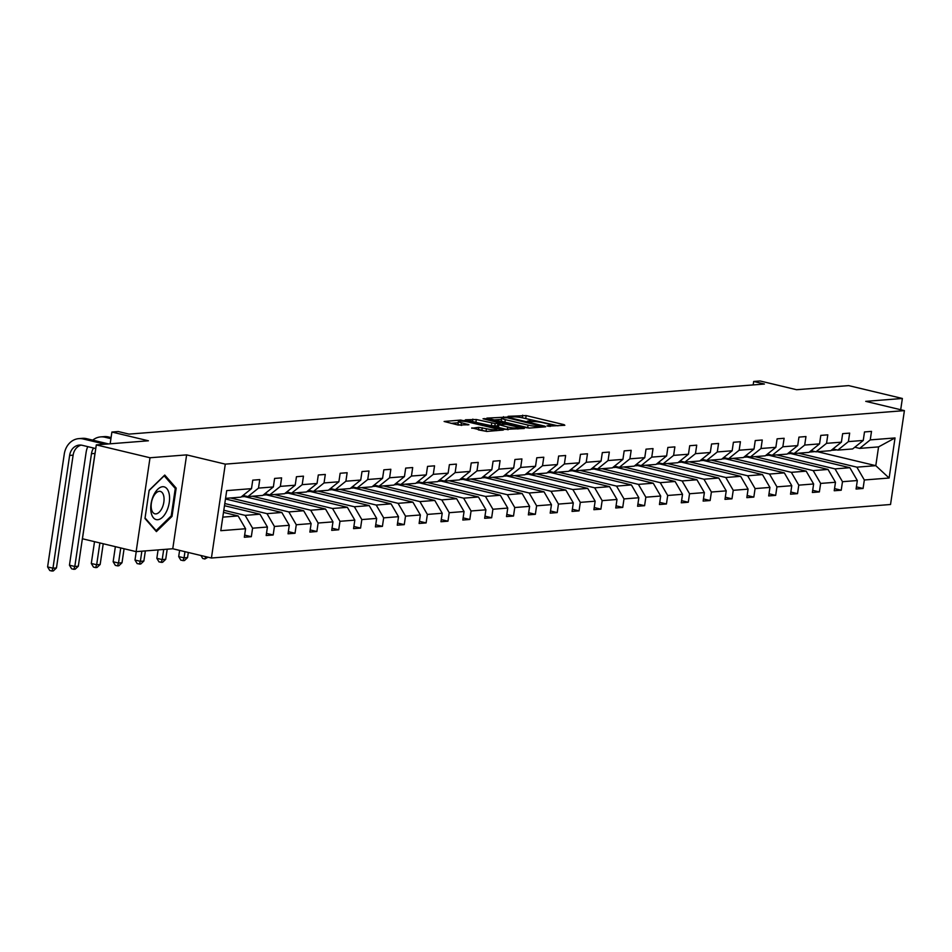 <?xml version="1.0" encoding="UTF-8"?>
<svg xmlns="http://www.w3.org/2000/svg" width="952" height="952" viewBox="0 0 952 952"><rect width="100%" height="100%" fill="white"/><g stroke="black" fill="none" stroke-linecap="round" stroke-linejoin="round"><path stroke-width="1.43" d="M547.793 426.163L564.833 425.282L564.108 424.675L526.159 415.584L508.07 416.333L512.914 416.893A8.14 1.166 8.4 0 1 524.052 418.166L527.218 418.916A8.14 1.166 8.4 0 1 530.871 420.451A8.14 1.166 8.4 0 1 529.562 420.879L527.384 421.129L528.193 421.462L532.513 421.593A8.14 1.166 8.4 0 1 543.663 422.855L546.829 423.616A8.14 1.166 8.4 0 1 550.482 425.151A8.14 1.166 8.4 0 1 549.173 425.58L546.995 425.818L547.793 426.163M900.699 409.729L902.365 398.471L848.66 385.608L796.562 389.713L760.053 380.967L753.687 381.466L753.175 384.917M136.148 551.636L172.764 548.757L186.628 454.877L150.011 457.757L136.148 551.636L82.443 538.772L96.307 444.893L148.405 440.788L111.896 432.041L110.158 443.81M150.011 457.757L96.307 444.893M471.823 427.876L486.686 431.446L503.322 430.03L460.744 420.058L444.12 421.474L458.114 425.032L468.943 424.747L461.434 422.748A6.807 0.976 8.4 0 1 458.376 421.462A6.807 0.976 8.4 0 1 461.958 421.129A6.807 0.976 8.4 0 1 468.789 422.164L493.767 428.15A6.807 0.976 8.4 0 1 496.825 429.435A6.807 0.976 8.4 0 1 493.231 429.757A6.807 0.976 8.4 0 1 486.412 428.733L478.761 427.341L471.764 428.257M111.896 432.041L118.274 431.542L129.008 434.112L764.42 384.037L753.687 381.466M186.628 454.877L225.291 464.136L904.4 410.621L890.536 504.5L211.427 558.015L225.291 464.136M902.365 398.471L865.737 401.351L904.4 410.621M525.956 427.674L529.443 428.079L545.663 426.793L544.925 426.187L506.976 417.095L486.865 418.106L525.956 427.674M524.29 428.483L504.584 429.364L465.492 419.784L476.321 419.511L495.195 423.592L500.205 423.093L483.045 418.773L484.973 418.618L524.29 428.483M244.64 535.095L251.328 536.69L244.331 537.249L245.58 528.741L220.793 530.692L226.707 490.613L251.506 488.65L240.904 497.146L225.565 498.36M258.504 488.102L273.355 486.936L262.752 495.433L247.913 496.599L258.504 488.102L259.753 479.606L252.756 480.153L251.506 488.65M273.355 486.936L274.604 478.428L281.602 477.88L280.352 486.377L295.191 485.211L296.453 476.714L303.45 476.155L302.2 484.663L317.04 483.485L318.301 474.988L325.298 474.441L324.049 482.938L338.888 481.772L340.15 473.263L347.147 472.716L345.897 481.212L360.737 480.046L361.998 471.549L368.995 470.99L367.746 479.499L382.585 478.32L383.846 469.824L390.844 469.276L389.594 477.773L404.433 476.607L405.695 468.098L412.692 467.551L411.442 476.048L426.282 474.881L427.543 466.385L434.54 465.825L433.291 474.334L448.13 473.156L449.392 464.659L456.389 464.112L455.139 472.608L469.979 471.442L471.24 462.934L478.237 462.386L476.988 470.883L491.827 469.717L493.088 461.22L500.086 460.661L498.836 469.157L513.675 467.991L514.937 459.495L521.934 458.935L520.684 467.444L535.524 466.266L536.785 457.769L543.782 457.222L542.533 465.718L557.372 464.552L558.634 456.044L565.631 455.496L564.381 463.993L579.221 462.827L580.482 454.33L587.479 453.771L586.218 462.279L601.069 461.101L602.318 452.605L609.328 452.057L608.066 460.554L622.917 459.388L624.167 450.879L631.176 450.332L629.915 458.828L644.766 457.662L646.015 449.165L653.024 448.606L651.763 457.115L666.614 455.937L667.864 447.44L674.873 446.893L673.611 455.389L688.463 454.223L689.712 445.714L696.721 445.167L695.46 453.664L710.311 452.498L711.561 444.001L718.57 443.442L717.308 451.95L732.159 450.772L733.409 442.275L740.418 441.728L739.157 450.225L754.008 449.058L755.257 440.55L762.266 440.002L761.005 448.499L775.856 447.333L777.106 438.836L784.115 438.277L782.853 446.774L797.705 445.607L798.954 437.111L805.963 436.552L804.702 445.06L819.553 443.882L820.803 435.385L827.812 434.838L826.55 443.334L841.401 442.168L842.651 433.66L849.66 433.112L848.399 441.609L863.25 440.443L864.499 431.946L871.508 431.387L870.247 439.895L895.035 437.944L889.12 478.023L864.333 479.986L863.071 488.483L856.074 489.03L857.324 480.534L842.484 481.7L841.223 490.209L834.226 490.756L835.475 482.259L820.636 483.426L819.374 491.922L812.377 492.481L813.627 483.973L798.787 485.151L797.526 493.648L790.529 494.195L791.778 485.698L776.939 486.865L775.678 495.373L768.681 495.921L769.93 487.424L755.091 488.59L753.829 497.087L746.832 497.646L748.082 489.138L733.242 490.316L731.981 498.812L724.984 499.36L726.233 490.863L711.394 492.029L710.132 500.538L703.135 501.085L704.385 492.589L689.546 493.755L688.284 502.251L681.287 502.811L682.536 494.302L667.697 495.48L666.436 503.977L659.438 504.524L660.688 496.028L645.849 497.194L644.587 505.702L637.59 506.25L638.84 497.753L624 498.919L622.739 507.416L615.742 507.975L616.991 499.479L602.152 500.645L600.89 509.142L593.893 509.701L595.155 501.192L580.303 502.37L579.054 510.867L572.045 511.414L573.306 502.918L558.455 504.084L557.206 512.592L550.197 513.14L551.458 504.643L536.607 505.81L535.357 514.306L528.348 514.865L529.61 506.357L514.758 507.535L513.509 516.032L506.5 516.579L507.761 508.082L492.91 509.249L491.66 517.757L484.651 518.304L485.913 509.808L471.062 510.974L469.812 519.471L462.803 520.03L464.064 511.522L449.213 512.7L447.964 521.196L440.954 521.744L442.216 513.247L427.365 514.413L426.115 522.922L419.106 523.469L420.368 514.972L405.516 516.139L404.267 524.635L397.258 525.195L398.519 516.686L383.668 517.864L382.418 526.361L375.409 526.908L376.671 518.412L361.82 519.578L360.57 528.086L353.561 528.634L354.822 520.137L339.971 521.303L338.722 529.8L331.712 530.359L332.974 521.863L318.123 523.029L316.873 531.525L309.864 532.085L311.125 523.576L296.274 524.754L295.025 533.251L288.028 533.798L289.277 525.302L274.426 526.468L273.176 534.976L266.179 535.524L267.429 527.027L252.589 528.193L251.328 536.69M224.482 505.702L259.979 514.199L245.14 515.377L223.815 510.26M245.14 515.377L252.589 528.193M259.979 514.199L267.429 527.027M243.046 495.433L247.913 496.599M225.481 498.979L281.828 512.485L266.988 513.652L224.803 503.548M266.988 513.652L274.426 526.468M281.828 512.485L289.277 525.302M295.191 485.211L284.6 493.707L269.761 494.873L280.352 486.377M264.894 493.707L269.761 494.873M244.521 496.587L303.676 510.76L288.837 511.926L230.551 497.967M288.837 511.926L296.274 524.754M303.676 510.76L311.125 523.576M317.04 483.485L306.449 491.982L291.61 493.16L302.2 484.663M286.742 491.994L291.61 493.16M266.37 494.861L325.524 509.034L310.685 510.212L252.399 496.242M310.685 510.212L318.123 523.029M325.524 509.034L332.974 521.863M338.888 481.772L328.297 490.268L313.458 491.434L324.049 482.938M308.591 490.268L313.458 491.434M288.218 493.148L347.373 507.321L332.534 508.487L274.247 494.528M332.534 508.487L339.971 521.303M347.373 507.321L354.822 520.137M360.737 480.046L350.146 488.543L335.306 489.709L345.897 481.212M330.439 488.543L335.306 489.709M310.066 491.422L369.221 505.595L354.382 506.762L296.096 492.803M354.382 506.762L361.82 519.578M369.221 505.595L376.671 518.412M382.585 478.32L371.994 486.817L357.155 487.983L367.746 479.499M352.288 486.829L357.155 487.983M331.915 489.697L391.07 503.87L376.218 505.048L317.944 491.077M376.218 505.048L383.668 517.864M391.07 503.87L398.519 516.686M404.433 476.607L393.842 485.092L378.991 486.27L389.594 477.773M374.136 485.103L378.991 486.27M353.763 487.983L412.918 502.156L398.067 503.322L339.793 489.352M398.067 503.322L405.516 516.139M412.918 502.156L420.368 514.972M426.282 474.881L415.691 483.378L400.84 484.544L411.442 476.048M395.984 483.378L400.84 484.544M375.612 486.258L434.767 500.431L419.915 501.597L361.641 487.638M419.915 501.597L427.365 514.413M434.767 500.431L442.216 513.247M448.13 473.156L437.539 481.652L422.688 482.819L433.291 474.334M417.833 481.664L422.688 482.819M397.46 484.532L456.615 498.705L441.764 499.883L383.477 485.913M441.764 499.883L449.213 512.7M456.615 498.705L464.064 511.522M469.979 471.442L459.388 479.927L444.536 481.105L455.139 472.608M439.681 479.939L444.536 481.105M419.308 482.819L478.463 496.992L463.612 498.158L405.326 484.187M463.612 498.158L471.062 510.974M478.463 496.992L485.913 509.808M491.827 469.717L481.236 478.213L466.385 479.38L476.988 470.883M461.53 478.213L466.385 479.38M441.157 481.093L500.312 495.266L485.46 496.432L427.174 482.474M485.46 496.432L492.91 509.249M500.312 495.266L507.761 508.082M513.675 467.991L503.084 476.488L488.233 477.654L498.836 469.157M483.378 476.488L488.233 477.654M463.005 479.368L522.16 493.541L507.309 494.707L449.023 480.748M507.309 494.707L514.758 507.535M522.16 493.541L529.61 506.357M535.524 466.266L524.933 474.762L510.082 475.94L520.684 467.444M505.226 474.774L510.082 475.94M484.854 477.642L544.008 491.815L529.157 492.993L470.871 479.023M529.157 492.993L536.607 505.81M544.008 491.815L551.458 504.643M557.372 464.552L546.781 473.049L531.93 474.215L542.533 465.718M527.075 473.049L531.93 474.215M506.69 475.929L565.857 490.101L551.006 491.268L492.719 477.309M551.006 491.268L558.455 504.084M565.857 490.101L573.306 502.918M579.221 462.827L568.63 471.323L553.778 472.489L564.381 463.993M548.923 471.323L553.778 472.489M528.538 474.203L587.705 488.376L572.854 489.542L514.568 475.583M572.854 489.542L580.303 502.37M587.705 488.376L595.155 501.192M601.069 461.101L590.478 469.598L575.627 470.776L586.218 462.279M570.772 469.61L575.627 470.776M550.387 472.478L609.554 486.65L594.702 487.829L536.416 473.858M594.702 487.829L602.152 500.645M609.554 486.65L616.991 499.479M622.917 459.388L612.326 467.884L597.475 469.05L608.066 460.554M592.62 467.884L597.475 469.05M572.235 470.764L631.402 484.937L616.551 486.103L558.265 472.144M616.551 486.103L624 498.919M631.402 484.937L638.84 497.753M644.766 457.662L634.175 466.159L619.324 467.325L629.915 458.828M614.468 466.159L619.324 467.325M594.084 469.038L653.25 483.211L638.399 484.378L580.113 470.419M638.399 484.378L645.849 497.194M653.25 483.211L660.688 496.028M666.614 455.937L656.023 464.433L641.172 465.611L651.763 457.115M636.317 464.445L641.172 465.611M615.932 467.313L675.099 481.486L660.248 482.664L601.962 468.693M660.248 482.664L667.697 495.48M675.099 481.486L682.536 494.302M688.463 454.223L677.872 462.72L663.02 463.886L673.611 455.389M658.153 462.72L663.02 463.886M637.781 465.599L696.947 479.772L682.096 480.938L623.81 466.968M682.096 480.938L689.546 493.755M696.947 479.772L704.385 492.589M710.311 452.498L699.72 460.994L684.869 462.16L695.46 453.664M680.002 460.994L684.869 462.16M659.629 463.874L718.784 478.047L703.944 479.213L645.658 465.254M703.944 479.213L711.394 492.029M718.784 478.047L726.233 490.863M732.159 450.772L721.557 459.269L706.717 460.435L717.308 451.95M701.85 459.28L706.717 460.435M681.477 462.148L740.632 476.321L725.793 477.499L667.507 463.529M725.793 477.499L733.242 490.316M740.632 476.321L748.082 489.138M754.008 449.058L743.405 457.543L728.566 458.721L739.157 450.225M723.698 457.555L728.566 458.721M703.326 460.435L762.481 474.608L747.641 475.774L689.355 461.803M747.641 475.774L755.091 488.59M762.481 474.608L769.93 487.424M775.856 447.333L765.253 455.829L750.414 456.996L761.005 448.499M745.547 455.829L750.414 456.996M725.174 458.709L784.329 472.882L769.49 474.048L711.203 460.09M769.49 474.048L776.939 486.865M784.329 472.882L791.778 485.698M797.705 445.607L787.102 454.104L772.262 455.27L782.853 446.774M767.395 454.104L772.262 455.27M747.022 456.984L806.177 471.157L791.338 472.335L733.052 458.364M791.338 472.335L798.787 485.151M806.177 471.157L813.627 483.973M819.553 443.882L808.95 452.378L794.111 453.557L804.702 445.06M789.244 452.39L794.111 453.557M768.871 455.258L828.026 469.443L813.187 470.609L754.9 456.639M813.187 470.609L820.636 483.426M828.026 469.443L835.475 482.259M841.401 442.168L830.798 450.665L815.959 451.831L826.55 443.334M811.092 450.665L815.959 451.831M790.719 453.545L849.874 467.718L835.035 468.884L776.749 454.925M835.035 468.884L842.484 481.7M849.874 467.718L857.324 480.534M863.25 440.443L852.647 448.939L837.808 450.106L848.399 441.609M832.941 448.939L837.808 450.106M817.506 451.712L875.792 465.671L856.883 467.158L798.597 453.2M856.883 467.158L864.333 479.986M889.12 478.023L875.792 465.671L878.565 446.893L859.656 448.392L870.247 439.895M172.764 548.757L211.427 558.015M854.789 447.226L859.656 448.392M222.792 517.138L238.131 515.924L223.494 512.414M878.565 446.893L895.035 437.944M238.131 515.924L245.58 528.741M856.383 486.877L863.071 488.483M834.535 488.602L841.223 490.209M812.687 490.328L819.374 491.922M790.838 492.041L797.526 493.648M768.99 493.767L775.678 495.373M747.153 495.492L753.829 497.087M725.305 497.206L731.981 498.812M703.457 498.931L710.132 500.538M681.608 500.657L688.284 502.251M659.76 502.382L666.436 503.977M637.911 504.096L644.587 505.702M616.063 505.821L622.739 507.416M594.215 507.547L600.89 509.142M572.366 509.26L579.054 510.867M550.518 510.986L557.206 512.592M528.669 512.712L535.357 514.306M506.821 514.425L513.509 516.032M484.973 516.151L491.66 517.757M463.124 517.876L469.812 519.471M441.276 519.59L447.964 521.196M419.427 521.315L426.115 522.922M397.579 523.041L404.267 524.635M375.731 524.754L382.418 526.361M353.882 526.48L360.57 528.086M332.034 528.205L338.722 529.8M310.185 529.931L316.873 531.525M288.337 531.644L295.025 533.251M266.489 533.37L273.176 534.976M172.014 516.389L176.18 488.126L164.755 475.048L149.155 490.256L144.978 518.519L156.402 531.597L172.014 516.389L170.955 516.139M557.967 425.83L522.065 417.738M501.454 419.368L493.779 419.963M541.2 426.21L507.368 417.797L502.942 417.678A8.14 1.166 8.4 0 0 501.633 418.106A8.14 1.166 8.4 0 0 505.286 419.642L528.062 425.092A8.14 1.166 8.4 0 0 539.201 426.365L541.2 426.21L541.057 427.162M501.633 418.106L501.264 420.641A8.14 1.166 8.4 0 0 504.917 422.176L505.286 419.642M529.669 428.055A8.14 1.166 8.4 0 1 527.682 427.627L504.917 422.176M472.406 421.653L472.846 419.106M497.527 425.913L491.339 425.734L472.466 421.641M507.69 427.02A6.807 0.976 8.4 0 0 514.508 428.055A6.807 0.976 8.4 0 0 518.09 427.722A6.807 0.976 8.4 0 0 515.044 426.437L506.238 424.33L497.741 424.425L507.69 427.02L507.309 429.554A6.807 0.976 8.4 0 0 508.166 429.745M497.777 426.829L498.503 427.448L498.884 424.913M507.309 429.554L498.503 427.448M486.781 431.435A6.807 0.976 8.4 0 1 486.044 431.268L478.32 429.876M458.376 421.462L458.007 423.997A6.807 0.976 8.4 0 0 461.054 425.282L461.434 422.748M461.66 425.425L461.054 425.282M458.186 422.771L451.022 423.342M174.621 487.745L176.18 488.126M833.654 449.118L833.476 449.201A19.825 16.66 85.5 0 1 831.762 449.891M836.737 449.856A19.825 16.66 85.5 0 1 835.428 450.022L832.762 450.225A19.825 16.66 -94.5 0 0 835.832 449.642M835.071 449.451A19.825 16.66 85.5 0 1 831.191 450.355M831.917 450.272A19.825 16.66 -94.5 0 0 832.762 450.225M665.579 522.231L662.259 522.493M811.806 450.832L811.639 450.915A19.825 16.66 85.5 0 1 809.914 451.617M814.888 451.569A19.825 16.66 85.5 0 1 813.579 451.736L810.914 451.95A19.825 16.66 -94.5 0 0 813.984 451.355M813.222 451.177A19.825 16.66 85.5 0 1 809.343 452.069M810.069 451.986A19.825 16.66 -94.5 0 0 810.914 451.95M643.731 523.945L640.41 524.207M789.958 452.557L789.791 452.64A19.825 16.66 85.5 0 1 788.066 453.342M793.04 453.295A19.825 16.66 85.5 0 1 791.731 453.461L789.065 453.676A19.825 16.66 -94.5 0 0 792.135 453.081M791.374 452.902A19.825 16.66 85.5 0 1 787.494 453.795M788.22 453.711A19.825 16.66 -94.5 0 0 789.065 453.676M621.882 525.671L618.562 525.932M166.814 510.843A16.838 8.806 103.5 0 0 166.814 488.578A16.838 8.806 103.5 0 0 153.486 495.599A16.838 8.806 103.5 0 0 153.486 517.864A16.838 8.806 103.5 0 0 166.814 510.843M162.173 507.832A11.531 6.033 103.5 0 0 160.293 491.399A11.531 6.033 103.5 0 0 153.046 497.384A11.531 6.033 103.5 0 0 154.926 513.818A11.531 6.033 103.5 0 0 162.173 507.832M149.119 490.518L164.196 475.822L175.275 488.495L171.229 515.889L156.104 530.609L145.061 517.971M155.402 530.442L156.104 530.609M768.109 454.282L767.943 454.366A19.825 16.66 85.5 0 1 766.217 455.056M771.191 455.02A19.825 16.66 85.5 0 1 769.882 455.187L767.217 455.389A19.825 16.66 -94.5 0 0 770.287 454.806M769.525 454.616A19.825 16.66 85.5 0 1 765.646 455.52M766.384 455.437A19.825 16.66 -94.5 0 0 767.217 455.389M600.034 527.396L596.714 527.658M746.261 455.996L746.094 456.079A19.825 16.66 85.5 0 1 744.369 456.781M749.343 456.746A19.825 16.66 85.5 0 1 748.034 456.9L745.368 457.115A19.825 16.66 -94.5 0 0 748.439 456.52M747.677 456.341A19.825 16.66 85.5 0 1 743.798 457.234M744.535 457.162A19.825 16.66 -94.5 0 0 745.368 457.115M578.185 529.11L574.865 529.371M724.413 457.722L724.246 457.805A19.825 16.66 85.5 0 1 722.52 458.507M727.495 458.459A19.825 16.66 85.5 0 1 726.186 458.626L723.52 458.84A19.825 16.66 -94.5 0 0 726.59 458.245M725.829 458.067A19.825 16.66 85.5 0 1 721.949 458.959M722.687 458.876A19.825 16.66 -94.5 0 0 723.52 458.84M556.337 530.835L553.017 531.097M702.564 459.447L702.397 459.53A19.825 16.66 85.5 0 1 700.672 460.221M705.646 460.185A19.825 16.66 85.5 0 1 704.337 460.351L701.672 460.554A19.825 16.66 -94.5 0 0 704.742 459.971M703.98 459.78A19.825 16.66 85.5 0 1 700.101 460.685M700.839 460.601A19.825 16.66 -94.5 0 0 701.672 460.554M534.488 532.561L531.168 532.822M680.716 461.173L680.549 461.244A19.825 16.66 85.5 0 1 678.824 461.946M683.798 461.91A19.825 16.66 85.5 0 1 682.489 462.077L679.823 462.279A19.825 16.66 -94.5 0 0 682.905 461.684M682.132 461.506A19.825 16.66 85.5 0 1 678.252 462.41M678.99 462.327A19.825 16.66 -94.5 0 0 679.823 462.279M512.64 534.274L509.32 534.548M658.867 462.886L658.701 462.969A19.825 16.66 85.5 0 1 656.975 463.672M661.949 463.624A19.825 16.66 85.5 0 1 660.64 463.791L657.975 464.005A19.825 16.66 -94.5 0 0 661.057 463.41M660.283 463.231A19.825 16.66 85.5 0 1 656.404 464.124M657.142 464.04A19.825 16.66 -94.5 0 0 657.975 464.005M490.792 536L487.472 536.262M637.019 464.612L636.852 464.695A19.825 16.66 85.5 0 1 635.127 465.385M640.101 465.349A19.825 16.66 85.5 0 1 638.792 465.516L636.138 465.73A19.825 16.66 -94.5 0 0 639.208 465.135M638.435 464.945A19.825 16.66 85.5 0 1 634.556 465.849M635.293 465.766A19.825 16.66 -94.5 0 0 636.138 465.73M468.943 537.725L465.623 537.987M615.171 466.337L615.004 466.42A19.825 16.66 85.5 0 1 613.278 467.111M618.253 467.075A19.825 16.66 85.5 0 1 616.944 467.242L614.29 467.444A19.825 16.66 -94.5 0 0 617.36 466.861M616.587 466.67A19.825 16.66 85.5 0 1 612.707 467.575M613.445 467.492A19.825 16.66 -94.5 0 0 614.29 467.444M447.107 539.451L443.775 539.713M593.322 468.051L593.155 468.134A19.825 16.66 85.5 0 1 591.43 468.836M596.404 468.789A19.825 16.66 85.5 0 1 595.095 468.955L592.442 469.169A19.825 16.66 -94.5 0 0 595.512 468.574M594.738 468.396A19.825 16.66 85.5 0 1 590.859 469.288M591.597 469.205A19.825 16.66 -94.5 0 0 592.442 469.169M425.258 541.164L421.926 541.426M571.474 469.776L571.307 469.86A19.825 16.66 85.5 0 1 569.582 470.562M574.556 470.514A19.825 16.66 85.5 0 1 573.247 470.681L570.593 470.895A19.825 16.66 -94.5 0 0 573.663 470.3M572.89 470.109A19.825 16.66 85.5 0 1 569.01 471.014M569.748 470.931A19.825 16.66 -94.5 0 0 570.593 470.895M403.41 542.89L400.078 543.152M549.625 471.502L549.459 471.585A19.825 16.66 85.5 0 1 547.733 472.275M552.707 472.24A19.825 16.66 85.5 0 1 551.398 472.406L548.745 472.608A19.825 16.66 -94.5 0 0 551.815 472.025M551.041 471.835A19.825 16.66 85.5 0 1 547.162 472.739M547.9 472.656A19.825 16.66 -94.5 0 0 548.745 472.608M381.562 544.615L378.23 544.877M527.777 473.215L527.61 473.299A19.825 16.66 85.5 0 1 525.885 474.001M530.859 473.953A19.825 16.66 85.5 0 1 529.55 474.12L526.896 474.334A19.825 16.66 -94.5 0 0 529.966 473.739M529.193 473.56A19.825 16.66 85.5 0 1 525.314 474.453M526.051 474.37A19.825 16.66 -94.5 0 0 526.896 474.334M359.713 546.329L356.381 546.591M505.928 474.941L505.762 475.024A19.825 16.66 85.5 0 1 504.036 475.726M509.011 475.679A19.825 16.66 85.5 0 1 507.702 475.845L505.048 476.06A19.825 16.66 -94.5 0 0 508.118 475.464M507.345 475.286A19.825 16.66 85.5 0 1 503.465 476.178M504.203 476.095A19.825 16.66 -94.5 0 0 505.048 476.06M337.865 548.054L334.533 548.316M484.092 476.666L483.913 476.75A19.825 16.66 85.5 0 1 482.188 477.44M487.162 477.404A19.825 16.66 85.5 0 1 485.853 477.571L483.2 477.773A19.825 16.66 -94.5 0 0 486.27 477.19M485.496 477A19.825 16.66 85.5 0 1 481.617 477.904M482.355 477.821A19.825 16.66 -94.5 0 0 483.2 477.773M316.016 549.78L312.684 550.042M462.244 478.38L462.065 478.463A19.825 16.66 85.5 0 1 460.34 479.165M465.326 479.13A19.825 16.66 85.5 0 1 464.005 479.284L461.351 479.499A19.825 16.66 -94.5 0 0 464.421 478.904M463.648 478.725A19.825 16.66 85.5 0 1 459.768 479.618M460.506 479.546A19.825 16.66 -94.5 0 0 461.351 479.499M294.168 551.494L290.836 551.755M440.395 480.105L440.217 480.189A19.825 16.66 85.5 0 1 438.491 480.891M443.477 480.843A19.825 16.66 85.5 0 1 442.156 481.01L439.503 481.224A19.825 16.66 -94.5 0 0 442.573 480.629M441.799 480.451A19.825 16.66 85.5 0 1 437.92 481.343M438.658 481.26A19.825 16.66 -94.5 0 0 439.503 481.224M272.32 553.219L268.988 553.481M418.547 481.831L418.368 481.914A19.825 16.66 85.5 0 1 416.643 482.604M421.629 482.569A19.825 16.66 85.5 0 1 420.308 482.735L417.654 482.938A19.825 16.66 -94.5 0 0 420.724 482.355M419.951 482.164A19.825 16.66 85.5 0 1 416.072 483.069M416.809 482.985A19.825 16.66 -94.5 0 0 417.654 482.938M250.471 554.945L247.139 555.206M396.698 483.557L396.52 483.628A19.825 16.66 85.5 0 1 394.794 484.33M399.78 484.294A19.825 16.66 85.5 0 1 398.471 484.461L395.806 484.663A19.825 16.66 -94.5 0 0 398.876 484.068M398.103 483.89A19.825 16.66 85.5 0 1 394.223 484.794M394.961 484.711A19.825 16.66 -94.5 0 0 395.806 484.663M228.623 556.658L225.291 556.92M374.85 485.27L374.672 485.353A19.825 16.66 85.5 0 1 372.946 486.055M377.932 486.008A19.825 16.66 85.5 0 1 376.623 486.174L373.957 486.389A19.825 16.66 -94.5 0 0 377.028 485.794M376.254 485.615A19.825 16.66 85.5 0 1 372.375 486.508M373.113 486.424A19.825 16.66 -94.5 0 0 373.957 486.389M208.012 557.206L204.858 558.991L202.705 558.467L200.92 555.504M205.727 556.646L204.858 558.991M353.002 486.996L352.823 487.079A19.825 16.66 85.5 0 1 351.098 487.769M356.084 487.733A19.825 16.66 85.5 0 1 354.775 487.9L352.109 488.114A19.825 16.66 -94.5 0 0 355.179 487.519M354.406 487.329A19.825 16.66 85.5 0 1 350.526 488.233M351.264 488.15A19.825 16.66 -94.5 0 0 352.109 488.114M184.974 551.684L184.057 557.872L187.556 557.598L188.317 552.481M187.556 557.598L184.414 560.597L180.856 560.192L178.69 556.587L179.607 550.399M178.69 556.587L184.057 557.872L183.01 560.704M331.153 488.721L330.975 488.804A19.825 16.66 85.5 0 1 329.249 489.495M334.235 489.459A19.825 16.66 85.5 0 1 332.926 489.625L330.261 489.828A19.825 16.66 -94.5 0 0 333.331 489.245M332.557 489.054A19.825 16.66 85.5 0 1 328.678 489.959M329.416 489.875A19.825 16.66 -94.5 0 0 330.261 489.828M163.708 549.471L162.209 559.597L165.707 559.324L167.207 549.197M165.707 559.324L162.566 562.323L159.02 561.918L156.842 558.312L158.08 549.911M156.842 558.312L162.209 559.597L161.162 562.43M309.305 490.435L309.126 490.518A19.825 16.66 85.5 0 1 307.401 491.22M312.387 491.172A19.825 16.66 85.5 0 1 311.078 491.339L308.412 491.553A19.825 16.66 -94.5 0 0 311.482 490.958M310.709 490.78A19.825 16.66 85.5 0 1 306.83 491.672M307.567 491.589A19.825 16.66 -94.5 0 0 308.412 491.553M141.86 551.196L140.361 561.323L143.859 561.049L145.358 550.91M143.859 561.049L140.718 564.036L137.171 563.632L134.994 560.038L136.231 551.636M134.994 560.038L140.361 561.323L139.313 564.155M287.456 492.16L287.278 492.243A19.825 16.66 85.5 0 1 285.552 492.946M290.538 492.898A19.825 16.66 85.5 0 1 289.229 493.065L286.564 493.279A19.825 16.66 -94.5 0 0 289.634 492.684M288.861 492.493A19.825 16.66 85.5 0 1 284.993 493.398M285.719 493.315A19.825 16.66 -94.5 0 0 286.564 493.279M120.737 547.947L118.512 563.048L122.011 562.763L124.081 548.757M122.011 562.763L118.869 565.762L117.465 565.869L115.323 565.357L113.145 561.751L115.37 546.662M113.145 561.751L118.512 563.048L117.465 565.869M265.608 493.886L265.43 493.969A19.825 16.66 85.5 0 1 263.716 494.659M268.69 494.623A19.825 16.66 85.5 0 1 267.381 494.79L264.715 494.992A19.825 16.66 -94.5 0 0 267.786 494.409M267.024 494.219A19.825 16.66 85.5 0 1 263.145 495.123M263.871 495.04A19.825 16.66 -94.5 0 0 264.715 494.992M99.889 542.961L96.664 564.762L100.162 564.488L103.233 543.759M100.162 564.488L97.021 567.487L95.616 567.594L93.474 567.083L91.297 563.477L94.522 541.664M91.297 563.477L96.664 564.762L95.616 567.594M243.76 495.599L243.581 495.683A19.825 16.66 85.5 0 1 241.867 496.385M246.842 496.337A19.825 16.66 85.5 0 1 245.533 496.504L242.867 496.718A19.825 16.66 -94.5 0 0 245.937 496.123M245.176 495.944A19.825 16.66 85.5 0 1 241.296 496.837M92.737 440.145A19.433 16.327 85.5 0 1 100.686 436.897L104.184 436.623A19.433 16.327 85.5 0 1 108.528 436.968L111.075 437.587M100.686 436.897A19.433 16.327 85.5 0 1 105.017 437.242L110.92 438.658M242.022 496.754A19.825 16.66 -94.5 0 0 242.867 496.718M95.271 451.95A12.959 10.889 -94.5 0 0 94.974 453.426L78.314 566.214L74.815 566.488L73.768 569.32L71.626 568.808L69.448 565.202L86.108 452.414A19.433 16.327 85.5 0 1 87.798 446.643M93.617 448.035A12.959 10.889 -94.5 0 0 91.475 453.699L74.815 566.488L69.448 565.202M78.314 566.214L75.172 569.201L73.768 569.32M95.771 448.559L82.241 445.31A12.959 10.889 -94.5 0 0 79.349 445.084A12.959 10.889 -94.5 0 0 69.627 455.425L52.967 568.213L47.6 566.928L64.26 454.14A19.433 16.327 85.5 0 1 78.837 438.622L82.336 438.348A19.433 16.327 85.5 0 1 86.68 438.693L108.552 443.93M78.837 438.622A19.433 16.327 85.5 0 1 83.169 438.967L105.041 444.203M81.11 445.108A12.959 10.889 -94.5 0 0 73.126 455.151L56.465 567.928L52.967 568.213L51.92 571.033L49.778 570.522L47.6 566.928M56.465 567.928L53.324 570.926L51.92 571.033M549.054 426.377L549.173 425.58M529.443 421.677L529.562 420.879M522.303 417.714L522.672 415.179M525.778 418.118L526.159 415.584M564 425.354L564.108 424.675M503.358 417.642L503.501 416.69M506.892 417.69L506.976 417.095M544.83 426.865L544.925 426.187M527.682 427.627L528.062 425.092M539.07 427.317L539.201 426.365M475.952 422.045L476.321 419.511M491.339 425.734L491.72 423.188M494.826 426.127L495.195 423.592M499.657 424.175L499.8 423.223M484.877 419.213L484.973 418.618M523.457 428.543L523.552 427.865M478.392 429.876L478.761 427.341M481.879 430.268L482.248 427.734M486.044 431.268L486.412 428.733M467.706 424.949L467.813 424.271M460.589 421.07L460.744 420.058M464.1 421.343L464.231 420.463M502.073 430.233L502.18 429.554M108.528 436.968L105.017 437.242M94.974 453.426L91.475 453.699M86.68 438.693L83.169 438.967M73.126 455.151L69.627 455.425M550.292 426.437L550.482 425.151M530.68 421.736L530.871 420.451M541.331 427.139L541.486 426.115M500.05 424.152L500.205 423.093M517.912 428.983L518.09 427.722M497.36 426.972L497.741 424.425M496.635 430.661L496.825 429.435"/></g></svg>
